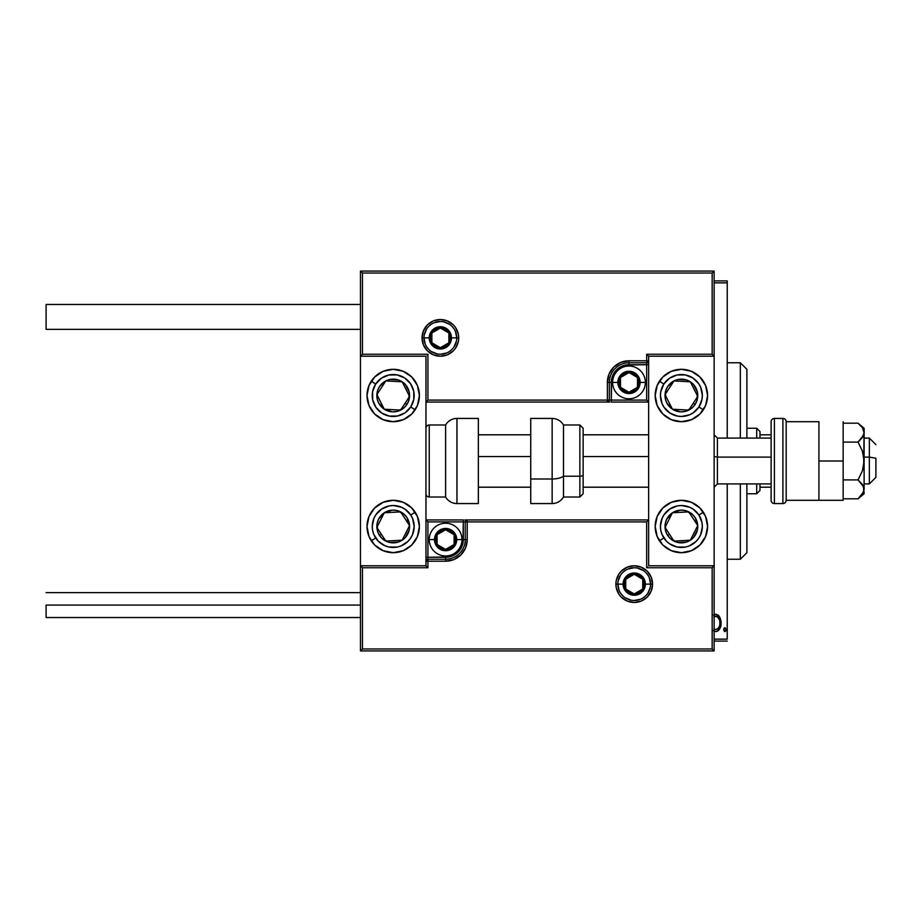 <?xml version="1.0" encoding="UTF-8"?>
<svg xmlns="http://www.w3.org/2000/svg" width="922" height="922" viewBox="0 0 922 922"><rect width="100%" height="100%" fill="white"/><g stroke="black" fill="none" stroke-linecap="round" stroke-linejoin="round"><path stroke-width="1.38" d="M727.228 639.142L714.135 639.142L727.228 639.142L727.228 483.923L727.228 639.142M714.135 282.858L727.228 282.858L727.228 438.077L727.228 280.899L714.135 280.899L727.228 280.899L727.228 282.858L714.135 282.858M713.236 630.602L715.772 631.582L718.307 630.602L720.439 627.064L721.062 622.949L720.301 618.397L718.964 615.954L716.394 614.283L713.444 615.066M723.701 629.668L724.323 631.351L725.441 631.351L726.052 629.668L725.441 627.974L724.323 627.974L723.758 629.058L724.876 631.582L726.052 629.668L724.876 627.755L723.701 629.668M714.135 641.101L727.228 641.101L714.135 641.101M714.135 631.213L715.772 631.582C719.54 630.222 721.304 627.352 721.062 622.949L719.656 617.002L715.772 614.236L714.135 614.628M714.538 614.444L715.46 614.248M718.768 615.7L718.088 615.055M720.739 619.884L720.992 621.451M721.039 622.177L721.039 623.652M720.797 625.715L720.439 627.041M719.529 629.081L719.079 629.761M719.045 629.807L718.469 630.452M717.754 631.017L716.463 631.512M713.824 617.083L715.772 616.299C718.687 617.36 720.059 619.584 719.886 622.972L719.828 624.033L719.886 622.972C720.059 626.338 718.687 628.516 715.772 629.519L714.677 629.3M719.748 621.186L719.863 623.503M717.719 617.083L719.391 619.791M716.037 616.311L717.293 616.749M716.855 629.3L717.731 628.769M718.353 628.124L716.809 629.323M719.667 625.081L719.402 626.107M725.649 631.109L725.96 630.406M714.723 629.323L713.824 628.781M714.239 616.749L715.23 616.345M740.331 559.239L746.878 552.693L746.878 483.923L746.878 552.693L740.331 559.239L740.331 483.923L740.331 559.239L727.228 559.239L740.331 559.239M740.331 362.761L740.331 438.077L740.331 362.761L727.228 362.761L740.331 362.761L746.878 369.307L740.331 362.761M746.878 438.077L746.878 369.307L746.878 438.077M759.982 438.077L759.982 431.531L756.697 428.257L756.697 438.077L756.697 428.257L746.878 428.257L756.697 428.257L759.982 431.531L759.982 438.077M759.982 487.196L759.982 483.923L759.982 490.469L759.982 487.196L771.115 487.196L759.982 487.196M756.697 493.743L759.982 490.469L756.697 493.743L756.697 483.923L756.697 493.743L746.878 493.743L756.697 493.743M771.115 434.804L759.982 434.804L771.115 434.804M681.381 552.693A26.196 26.196 0 0 1 655.185 526.497A26.196 26.196 0 0 1 681.381 500.3L691.408 502.294L699.913 507.964L705.584 516.47L707.577 526.497L705.584 536.523L699.913 545.017L691.408 550.699L681.381 552.693L671.354 550.699L662.86 545.017L657.179 536.523L655.185 526.497L657.179 516.47L662.86 507.964L671.354 502.294L681.381 500.3A26.196 26.196 0 0 1 707.577 526.497A26.196 26.196 0 0 1 681.381 552.693M681.381 421.7A26.196 26.196 0 0 1 655.185 395.503A26.196 26.196 0 0 1 681.381 369.307L691.408 371.301L699.913 376.983L705.584 385.477L707.577 395.503L705.584 405.53L699.913 414.036L691.408 419.706L681.381 421.7L671.354 419.706L662.86 414.036L657.179 405.53L655.185 395.503L657.179 385.477L662.86 376.983L671.354 371.301L681.381 369.307A26.196 26.196 0 0 1 707.577 395.503A26.196 26.196 0 0 1 681.381 421.7M648.639 356.215L648.639 565.785L714.135 565.785L714.135 356.215L648.639 356.215L714.135 356.215L714.135 271.068L360.467 271.068L360.467 565.785L425.964 565.785L425.964 356.215L360.467 356.215L360.467 650.932L714.135 650.932L714.135 271.068L712.164 273.039L362.438 273.039L362.438 354.244L427.923 354.244L427.923 400.09L607.379 400.09L607.379 382.411L609.027 374.136L613.706 367.129L620.725 362.438L628.988 360.79L646.668 360.79L646.668 354.244L712.164 354.244L712.164 273.039L712.164 354.244L714.135 356.215L712.164 354.244L646.668 354.244L648.639 356.215L646.668 354.244L646.668 360.79L648.639 360.79A1.959 1.959 0 0 1 646.668 362.761L648.639 360.79L646.668 360.79L646.668 364.72L625.542 365.066L622.223 366.069L616.484 369.906L614.283 372.58L611.643 378.954L611.309 400.09L646.668 400.09L646.668 364.72L628.988 364.72L628.988 362.761L646.668 362.761L646.668 364.72L648.639 364.72L646.668 364.72L646.668 400.09L648.639 402.061L646.668 400.09L609.338 400.09L609.338 382.411A19.65 19.65 0 0 1 628.988 362.761L646.668 362.761L646.668 360.79L628.988 360.79L628.988 364.72A17.679 17.679 0 0 0 611.309 382.411L609.338 382.411A19.65 19.65 0 0 1 628.988 362.761L628.988 360.79A21.609 21.609 0 0 0 607.379 382.411L611.309 382.411L611.309 402.061L648.639 402.061L611.309 402.061L611.309 400.09L609.338 400.09L609.338 382.411L607.379 382.411L607.379 400.09L427.923 400.09L427.923 354.244L362.438 354.244L362.438 273.039L712.164 273.039L714.135 271.068L360.467 271.068L362.438 273.039L360.467 271.068L360.467 356.215L362.438 354.244L360.467 356.215L425.964 356.215L425.964 565.785L360.467 565.785L360.467 650.932L362.438 648.961L712.164 648.961L712.164 567.756L646.668 567.756L646.668 521.91L467.224 521.91L467.224 539.589L465.575 547.864L460.896 554.871L453.878 559.562L445.614 561.21L427.923 561.21L427.923 567.756L362.438 567.756L362.438 648.961L362.438 567.756L360.467 565.785L362.438 567.756L427.923 567.756L425.964 565.785L427.923 567.756L427.923 561.21L425.964 561.21A1.959 1.959 0 0 1 427.923 559.239L425.964 561.21L427.923 561.21L427.923 557.28L449.06 556.934L452.379 555.931L458.107 552.094L460.308 549.42L462.948 543.046L463.293 521.91L427.923 521.91L427.923 557.28L445.614 557.28L445.614 559.239L427.923 559.239L427.923 557.28L425.964 557.28L427.923 557.28L427.923 521.91L425.964 519.939L427.923 521.91L465.253 521.91L465.253 539.589A19.65 19.65 0 0 1 445.614 559.239L427.923 559.239L427.923 561.21L445.614 561.21L445.614 557.28A17.679 17.679 0 0 0 463.293 539.589L465.253 539.589A19.65 19.65 0 0 1 445.614 559.239L445.614 561.21A21.609 21.609 0 0 0 467.224 539.589L463.293 539.589L463.293 519.939L425.964 519.939L463.293 519.939L463.293 521.91L465.253 521.91L465.253 539.589L467.224 539.589L467.224 521.91L646.668 521.91L646.668 567.756L712.164 567.756L712.164 648.961L362.438 648.961L360.467 650.932L714.135 650.932L712.164 648.961L714.135 650.932L714.135 565.785L712.164 567.756L714.135 565.785L648.639 565.785L648.639 356.215M393.21 369.307A26.196 26.196 0 0 1 419.406 395.503A26.196 26.196 0 0 1 393.21 421.7L383.195 419.706L374.689 414.036L369.007 405.53L367.014 395.503L369.007 385.477L374.689 376.983L383.195 371.301L393.21 369.307L403.237 371.301L411.742 376.983L417.412 385.477L419.406 395.503L417.412 405.53L411.742 414.036L403.237 419.706L393.21 421.7A26.196 26.196 0 0 1 367.014 395.503A26.196 26.196 0 0 1 393.21 369.307M393.21 500.3A26.196 26.196 0 0 1 419.406 526.497A26.196 26.196 0 0 1 393.21 552.693L383.195 550.699L374.689 545.017L369.007 536.523L367.014 526.497L369.007 516.47L374.689 507.964L383.195 502.294L393.21 500.3L403.237 502.294L411.742 507.964L417.412 516.47L419.406 526.497L417.412 536.523L411.742 545.017L403.237 550.699L393.21 552.693A26.196 26.196 0 0 1 367.014 526.497A26.196 26.196 0 0 1 393.21 500.3M869.354 457.105L875.9 458.222L875.9 477.365L875.9 458.222L869.354 457.105L869.354 438.077L869.354 457.105L864.11 457.105L869.354 457.105L869.354 483.923L869.354 457.105M714.135 456.551L717.408 457.105L717.408 438.077L717.408 457.105L771.115 457.105L717.408 457.105L717.408 483.923L717.408 457.105L714.135 456.551M478.357 456.551L530.749 456.551L478.357 456.551M583.142 456.551L648.639 456.551L583.142 456.551M456.747 337.867L451.503 337.867L456.747 337.867A16.377 16.377 0 0 1 440.37 354.244A16.377 16.377 0 0 1 423.993 337.867L422.034 337.867A18.336 18.336 0 0 0 440.37 356.215A18.336 18.336 0 0 0 458.707 337.867A18.336 18.336 0 0 0 440.37 319.531A18.336 18.336 0 0 0 422.034 337.867L423.993 337.867A16.377 16.377 0 0 1 440.37 321.501A16.377 16.377 0 0 1 456.747 337.867L458.707 337.867L458.361 341.451L455.618 348.055L453.336 350.844L447.389 354.82L440.37 356.215L433.352 354.82L427.405 350.844L423.428 344.886L422.034 337.867L423.428 330.86L427.405 324.901L433.352 320.925L440.37 319.531L447.389 320.925L453.336 324.901L455.618 327.679L458.361 334.294L458.707 337.867L456.747 337.867A16.377 16.377 0 0 1 440.37 354.244A16.377 16.377 0 0 1 423.993 337.867A16.377 16.377 0 0 1 440.37 321.501A16.377 16.377 0 0 1 456.747 337.867L455.491 331.609M609.799 402.061L607.379 402.061A1.959 1.959 0 0 0 609.338 400.09L607.379 400.09L609.338 400.09A1.959 1.959 0 0 1 607.379 402.061L607.379 400.09L607.379 402.061L425.964 402.061L607.679 402.061M427.174 354.993L427.923 354.244L427.174 354.993M427.174 400.84L427.923 400.09L427.174 400.84M453.981 328.774L451.953 326.296M449.463 324.256L443.563 321.813M440.37 321.501L434.101 322.746M431.277 324.256L428.788 326.296M426.759 328.774L424.316 334.674M423.993 337.867L429.237 337.867A11.133 11.133 0 0 1 440.37 326.734A11.133 11.133 0 0 1 451.503 337.867L450.651 342.131L448.242 345.75L444.635 348.159L440.37 349.012L436.106 348.159L432.499 345.75L430.078 342.131L429.237 337.867L430.078 333.614L432.499 329.995L436.106 327.587L440.37 326.734L444.635 327.587L448.242 329.995L450.651 333.614L451.503 337.867A11.133 11.133 0 0 1 440.37 349.012A11.133 11.133 0 0 1 429.237 337.867L423.993 337.867L425.238 344.137M426.759 346.972L428.788 349.45M431.277 351.489L437.178 353.933M440.37 354.244L446.64 352.999M449.463 351.489L451.953 349.45M453.981 346.972L456.425 341.071M617.855 584.133L623.099 584.133A11.133 11.133 0 0 1 634.232 572.988A11.133 11.133 0 0 1 645.365 584.133L644.513 588.386L642.104 592.005L638.485 594.413L634.232 595.266L629.968 594.413L626.361 592.005L623.94 588.386L623.099 584.133L623.94 579.869L626.361 576.25L629.968 573.841L634.232 572.988L638.485 573.841L642.104 576.25L644.513 579.869L645.365 584.133L650.598 584.133L645.365 584.133A11.133 11.133 0 0 1 634.232 595.266A11.133 11.133 0 0 1 623.099 584.133L617.855 584.133A16.377 16.377 0 0 1 634.232 567.756A16.377 16.377 0 0 1 650.598 584.133L652.569 584.133A18.336 18.336 0 0 0 634.232 565.785A18.336 18.336 0 0 0 615.896 584.133A18.336 18.336 0 0 0 634.232 602.469A18.336 18.336 0 0 0 652.569 584.133L650.598 584.133A16.377 16.377 0 0 1 634.232 600.499A16.377 16.377 0 0 1 617.855 584.133L615.896 584.133L616.242 580.549L618.985 573.945L621.267 571.156L627.214 567.18L634.232 565.785L641.251 567.18L647.198 571.156L651.174 577.114L652.569 584.133L651.174 591.14L647.198 597.099L641.251 601.075L634.232 602.469L627.214 601.075L621.267 597.099L618.985 594.321L616.242 587.706L615.896 584.133L617.855 584.133A16.377 16.377 0 0 1 634.232 567.756A16.377 16.377 0 0 1 650.598 584.133A16.377 16.377 0 0 1 634.232 600.499A16.377 16.377 0 0 1 617.855 584.133L619.1 590.391M464.792 519.939L467.224 519.939A1.959 1.959 0 0 0 465.253 521.91L467.224 521.91L465.253 521.91A1.959 1.959 0 0 1 467.224 519.939L467.224 521.91L467.224 519.939L648.639 519.939L466.924 519.939M647.428 567.007L646.668 567.756L647.428 567.007M647.428 521.161L646.668 521.91L647.428 521.161M620.621 593.226L622.65 595.704M625.128 597.744L631.04 600.187M634.232 600.499L640.49 599.254M643.326 597.744L645.803 595.704M647.843 593.226L650.287 587.326M650.598 584.133L649.353 577.864M647.843 575.028L645.803 572.55M643.326 570.511L637.425 568.067M634.232 567.756L627.963 569.001M625.128 570.511L622.65 572.55M620.621 575.028L618.166 580.929M437.097 542.044L437.097 544.499A9.819 9.819 0 0 1 435.783 539.589L437.097 539.589L437.097 542.044L437.097 539.589L435.783 539.589L436.118 542.136L438.665 546.539L443.067 549.086L445.614 549.42L448.15 549.086L452.552 546.539L455.099 542.136L455.433 539.589L454.12 534.679L452.552 532.651L450.524 531.084L445.614 529.77L440.693 531.084L438.665 532.651L437.097 534.679L435.783 539.589A9.819 9.819 0 0 1 454.12 534.679A9.819 9.819 0 0 1 445.614 549.42L454.12 544.499L454.12 534.679L445.614 529.77L437.097 534.679L437.097 539.589L437.097 534.679L445.614 529.77L454.12 534.679L454.12 544.499L445.614 549.42A9.819 9.819 0 0 1 437.097 544.499L445.614 549.42L437.097 544.499L437.097 542.044M456.747 539.589A11.133 11.133 0 0 1 445.614 550.722A11.133 11.133 0 0 1 434.481 539.589L429.237 539.589A16.377 16.377 0 0 0 445.614 555.966A16.377 16.377 0 0 0 461.98 539.589L456.747 539.589L455.894 543.853L453.486 547.461L449.867 549.881L445.614 550.722L441.35 549.881L437.731 547.461L435.322 543.853L434.481 539.589L435.322 535.336L437.731 531.717L441.35 529.309L445.614 528.456L449.867 529.309L453.486 531.717L455.894 535.336L456.747 539.589L461.98 539.589A16.377 16.377 0 0 1 445.614 555.966A16.377 16.377 0 0 1 429.237 539.589A16.377 16.377 0 0 1 445.614 523.223A16.377 16.377 0 0 1 461.98 539.589A16.377 16.377 0 0 0 445.614 523.223A16.377 16.377 0 0 0 429.237 539.589L434.481 539.589A11.133 11.133 0 0 1 445.614 528.456A11.133 11.133 0 0 1 456.747 539.589M620.483 384.866L620.483 387.321A9.819 9.819 0 0 1 619.169 382.411L620.483 382.411L620.483 384.866L620.483 382.411L619.169 382.411L619.503 384.947L622.039 389.349L624.079 390.916L628.988 392.23L631.535 391.896L635.938 389.349L638.485 384.947L638.819 382.411L638.485 379.864L635.938 375.461L631.535 372.914L628.988 372.58L626.453 372.914L622.039 375.461L619.503 379.864L619.169 382.411A9.819 9.819 0 0 1 637.494 377.501A9.819 9.819 0 0 1 628.988 392.23L637.494 387.321L637.494 377.501L628.988 372.58L620.483 377.501L620.483 382.411L620.483 377.501L628.988 372.58L637.494 377.501L637.494 387.321L628.988 392.23A9.819 9.819 0 0 1 620.483 387.321L628.988 392.23L620.483 387.321L620.483 384.866M640.122 382.411A11.133 11.133 0 0 1 628.988 393.544A11.133 11.133 0 0 1 617.855 382.411L612.611 382.411A16.377 16.377 0 0 0 628.988 398.777A16.377 16.377 0 0 0 645.365 382.411L640.122 382.411L639.28 386.664L636.86 390.283L633.253 392.691L628.988 393.544L624.724 392.691L621.117 390.283L618.708 386.664L617.855 382.411L618.708 378.147L621.117 374.539L624.724 372.119L628.988 371.278L633.253 372.119L636.86 374.539L639.28 378.147L640.122 382.411L645.365 382.411A16.377 16.377 0 0 1 628.988 398.777A16.377 16.377 0 0 1 612.611 382.411A16.377 16.377 0 0 1 628.988 366.034A16.377 16.377 0 0 1 645.365 382.411A16.377 16.377 0 0 0 628.988 366.034A16.377 16.377 0 0 0 612.611 382.411L617.855 382.411A11.133 11.133 0 0 1 628.988 371.278A11.133 11.133 0 0 1 640.122 382.411M431.865 340.333L431.865 342.788A9.819 9.819 0 0 1 430.551 337.867L431.865 337.867L431.865 340.333L431.865 337.867L430.551 337.867L430.885 340.414L433.421 344.816L437.823 347.363L440.37 347.698L442.917 347.363L447.32 344.816L448.876 342.788L450.19 337.867L448.876 332.957L447.32 330.929L442.917 328.382L440.37 328.048L437.823 328.382L433.421 330.929L431.865 332.957L430.551 337.867A9.819 9.819 0 0 1 448.876 332.957A9.819 9.819 0 0 1 440.37 347.698L448.876 342.788L448.876 332.957L440.37 328.048L431.865 332.957L431.865 337.867L431.865 332.957L440.37 328.048L448.876 332.957L448.876 342.788L440.37 347.698A9.819 9.819 0 0 1 431.865 342.788L440.37 347.698L431.865 342.788L431.865 340.333M625.727 586.588L625.727 589.043A9.819 9.819 0 0 1 624.401 584.133L625.727 584.133L625.727 586.588L625.727 584.133L624.401 584.133L624.736 586.669L627.283 591.071L631.685 593.618L634.232 593.952L639.142 592.639L641.182 591.071L642.738 589.043L644.052 584.133L642.738 579.212L641.182 577.184L639.142 575.616L634.232 574.302L631.685 574.637L627.283 577.184L624.736 581.586L624.401 584.133A9.819 9.819 0 0 1 642.738 579.212A9.819 9.819 0 0 1 634.232 593.952L642.738 589.043L642.738 579.212L634.232 574.302L625.727 579.212L625.727 584.133L625.727 579.212L634.232 574.302L642.738 579.212L642.738 589.043L634.232 593.952A9.819 9.819 0 0 1 625.727 589.043L634.232 593.952L625.727 589.043L625.727 586.588M695.499 399.837L697.735 396.414A16.377 16.377 0 0 1 695.096 404.458L693.252 403.26L695.499 399.837L693.252 403.26L695.096 404.458L696.94 400.609L697.412 392.15L693.586 384.589L690.336 381.8L686.487 379.945L678.027 379.484L673.994 380.901L667.678 386.548L665.822 390.409L665.361 398.869L666.779 402.902L672.426 409.218L680.482 411.857L684.746 411.535L692.307 407.708L695.096 404.458A16.377 16.377 0 0 1 665.039 394.604A16.377 16.377 0 0 1 690.336 381.8L673.994 380.901L668.404 389.441L665.039 394.604L672.426 409.218L688.78 410.117L693.252 403.26L688.78 410.117L672.426 409.218L665.039 394.604L673.994 380.901L690.336 381.8A16.377 16.377 0 0 1 697.735 396.414L690.336 381.8L697.735 396.414L695.499 399.837M657.179 385.477A26.196 26.196 0 0 1 659.449 381.178L663.84 384.048A20.952 20.952 0 0 1 692.848 377.962A20.952 20.952 0 0 1 698.934 406.971L703.313 409.841A26.196 26.196 0 0 1 703.175 410.06M703.163 410.071A26.196 26.196 0 0 1 659.61 410.071M659.599 410.06A26.196 26.196 0 0 1 657.179 405.542M657.179 405.53A26.196 26.196 0 0 1 657.179 385.488M703.313 409.841L698.934 406.971A20.952 20.952 0 0 1 669.925 413.056A20.952 20.952 0 0 1 663.84 384.048L669.556 378.204L677.082 375L685.265 374.908L692.848 377.962L698.692 383.679L700.662 387.286L702.345 395.284L701.976 399.387L698.934 406.971L693.206 412.814L689.61 414.785L681.6 416.467L677.509 416.099L669.925 413.056L664.082 407.328L662.111 403.732L660.429 395.722L660.786 391.631L663.84 384.048L659.449 381.178M407.328 399.837L409.564 396.414A16.377 16.377 0 0 1 406.925 404.458L405.081 403.26L407.328 399.837L405.081 403.26L406.925 404.458L408.769 400.609L409.241 392.15L405.415 384.589L402.165 381.8L398.316 379.945L389.856 379.484L385.822 380.901L379.507 386.548L377.651 390.409L377.19 398.869L378.608 402.902L384.255 409.218L392.311 411.857L396.575 411.535L404.136 407.708L406.925 404.458A16.377 16.377 0 0 1 376.868 394.604A16.377 16.377 0 0 1 402.165 381.8L385.822 380.901L380.233 389.441L376.868 394.604L384.255 409.218L400.609 410.117L405.081 403.26L400.609 410.117L384.255 409.218L376.868 394.604L385.822 380.901L402.165 381.8A16.377 16.377 0 0 1 409.564 396.414L402.165 381.8L409.564 396.414L407.328 399.837M375.669 384.048A20.952 20.952 0 0 1 404.677 377.962A20.952 20.952 0 0 1 410.763 406.971L415.142 409.841L410.763 406.971L405.035 412.814L397.52 416.018L389.338 416.099L381.754 413.056L375.911 407.328L372.707 399.802L372.615 391.631L375.669 384.048L381.397 378.204L388.911 375L397.094 374.908L404.677 377.962L410.521 383.679L413.724 391.205L413.805 399.387L410.763 406.971A20.952 20.952 0 0 1 381.754 413.056A20.952 20.952 0 0 1 375.669 384.048L371.278 381.178L375.669 384.048M383.587 537.676L385.822 541.099A16.377 16.377 0 0 1 379.507 535.452L381.339 534.253L383.587 537.676L381.339 534.253L379.507 535.452L382.296 538.69L389.856 542.516L398.316 542.055L402.165 540.2L405.415 537.411L409.241 529.85L409.564 525.586L406.925 517.542L404.136 514.292L396.575 510.465L392.311 510.143L384.255 512.782L378.608 519.098L377.19 523.131L377.651 531.591L379.507 535.452A16.377 16.377 0 0 1 400.609 511.883A16.377 16.377 0 0 1 402.165 540.2L409.564 525.586L402.856 515.317L400.609 511.883L384.255 512.782L376.868 527.396L381.339 534.253L376.868 527.396L384.255 512.782L400.609 511.883L402.856 515.317L409.564 525.586L402.165 540.2A16.377 16.377 0 0 1 385.822 541.099L402.165 540.2L385.822 541.099L383.587 537.676M369.007 516.458A26.196 26.196 0 0 1 415.142 512.159L410.763 515.029A20.952 20.952 0 0 1 404.677 544.038A20.952 20.952 0 0 1 375.669 537.952L371.278 540.822A26.196 26.196 0 0 1 369.007 536.523M369.007 536.512A26.196 26.196 0 0 1 369.007 516.47M371.278 540.822L375.669 537.952A20.952 20.952 0 0 1 381.754 508.944A20.952 20.952 0 0 1 410.763 515.029L412.664 518.671L414.174 526.716L412.491 534.714L410.521 538.321L407.881 541.468L401.035 545.939L397.094 547.092L388.911 547L384.993 545.766L378.239 541.156L373.767 534.311L372.615 530.369L372.258 526.278L373.94 518.268L375.911 514.672L381.754 508.944L389.338 505.901L393.429 505.533L401.439 507.215L405.035 509.186L410.763 515.029L415.142 512.159M671.758 537.676L673.994 541.099A16.377 16.377 0 0 1 667.678 535.452L669.51 534.253L671.758 537.676L669.51 534.253L667.678 535.452L670.467 538.69L678.027 542.516L686.487 542.055L690.336 540.2L693.586 537.411L697.412 529.85L697.735 525.586L695.096 517.542L692.307 514.292L684.746 510.465L680.482 510.143L672.426 512.782L666.779 519.098L665.361 523.131L665.822 531.591L667.678 535.452A16.377 16.377 0 0 1 688.78 511.883A16.377 16.377 0 0 1 690.336 540.2L697.735 525.586L691.027 515.317L688.78 511.883L672.426 512.782L665.039 527.396L669.51 534.253L665.039 527.396L672.426 512.782L688.78 511.883L691.027 515.317L697.735 525.586L690.336 540.2A16.377 16.377 0 0 1 673.994 541.099L690.336 540.2L673.994 541.099L671.758 537.676M703.175 511.941A26.196 26.196 0 0 1 703.313 512.159L698.934 515.029A20.952 20.952 0 0 1 692.848 544.038A20.952 20.952 0 0 1 663.84 537.952L659.449 540.822A26.196 26.196 0 0 1 657.179 536.523M659.599 541.041A26.196 26.196 0 0 1 659.449 540.822L663.84 537.952A20.952 20.952 0 0 1 669.925 508.944A20.952 20.952 0 0 1 698.934 515.029L701.976 522.613L702.345 526.716L700.662 534.714L698.692 538.321L696.052 541.468L689.207 545.939L685.265 547.092L677.082 547L669.556 543.796L666.41 541.156L661.938 534.311L660.786 530.369L660.429 526.278L662.111 518.268L664.082 514.672L669.925 508.944L677.509 505.901L681.6 505.533L689.61 507.215L693.206 509.186L698.934 515.029L703.313 512.159A26.196 26.196 0 0 1 705.584 516.458M705.595 516.47A26.196 26.196 0 0 1 705.595 536.512M705.584 536.523A26.196 26.196 0 0 1 703.175 541.041M703.163 541.053A26.196 26.196 0 0 1 659.61 541.053M657.179 536.512A26.196 26.196 0 0 1 657.179 516.47M657.179 516.458A26.196 26.196 0 0 1 659.599 511.941M659.61 511.929A26.196 26.196 0 0 1 703.163 511.929M456.955 503.573L456.955 418.427A13.104 13.104 0 0 0 445.614 424.984L445.614 497.016A13.104 13.104 0 0 0 456.955 503.573L478.357 503.573L478.357 418.427L456.955 418.427L456.955 503.573A13.104 13.104 0 0 1 445.614 497.016L445.614 424.984L429.237 424.984A3.273 3.273 0 0 0 425.964 428.257A3.273 3.273 0 0 1 429.237 424.984L429.237 497.016L429.237 424.984L445.614 424.984A13.104 13.104 0 0 1 456.955 418.427L478.357 418.427L478.357 503.573L456.955 503.573M425.964 493.743A3.273 3.273 0 0 0 429.237 497.016L445.614 497.016L429.237 497.016A3.273 3.273 0 0 1 425.964 493.743M552.151 418.6L552.151 478.991A13.104 5.532 0 0 0 563.492 476.225L563.492 425.123M579.869 425.123L579.869 476.225A3.273 1.383 0 0 0 583.142 474.842L583.142 428.384M552.151 418.427L530.749 418.427L530.749 478.991L552.151 478.991L552.151 418.427C557.095 418.6 560.876 420.778 563.492 424.984L563.492 476.225L579.869 476.225L579.869 424.984L583.142 428.257L583.142 493.362M530.749 418.473L530.749 503.573L552.151 503.573L552.151 478.991L530.749 478.991L530.749 503.527M563.492 496.877L563.492 476.225L563.492 497.016L579.869 497.016L579.869 476.225L563.492 476.225A13.104 5.532 180 0 1 552.151 478.991L552.151 503.4M583.142 476.49L583.142 472.064M583.142 493.616L583.142 474.842A3.273 1.383 180 0 1 579.869 476.225L579.869 496.877M360.467 304.467L46.1 304.467L46.1 329.361L360.467 329.361L46.1 329.361L46.1 304.467L360.467 304.467M46.1 605.086L360.467 605.086L46.1 605.086L46.1 617.533L46.1 605.086M818.92 421.7L818.92 500.3L786.178 500.3L843.157 500.3L818.92 500.3L818.92 421.7L786.178 421.7L786.178 500.3L786.178 421.7L818.92 421.7M782.905 418.427L782.905 503.573A3.273 3.273 0 0 0 786.178 500.3A3.273 3.273 0 0 1 782.905 503.573L782.905 418.427L774.388 418.427A3.273 3.273 0 0 0 771.115 421.7L771.115 500.3A3.273 3.273 0 0 0 774.388 503.573L774.388 418.427L774.388 503.573L782.905 503.573L774.388 503.573A3.273 3.273 0 0 1 771.115 500.3L771.115 421.7A3.273 3.273 0 0 1 774.388 418.427L782.905 418.427A3.273 3.273 0 0 1 786.178 421.7A3.273 3.273 0 0 0 782.905 418.427M860.295 425.226L858.082 423.186L843.157 423.186L858.071 423.186L862.381 427.704L864.11 432.637L864.11 428.257L858.071 423.186L862.37 427.704L864.11 432.637L863.66 430.136L864.11 432.637L862.381 437.57L858.071 442.099L843.157 442.099L858.071 442.099L862.381 451.146L864.11 461L862.381 470.865L858.071 479.901L843.157 479.901L858.071 479.901L863.649 486.839L863.66 491.852L858.071 498.814L843.157 498.814L858.071 498.814L862.37 494.296L858.071 498.814L864.11 493.743L863.66 486.851L864.11 493.743M862.381 437.57L863.649 435.161L858.071 442.099L862.381 451.146L864.11 461L864.11 489.363L862.381 494.284M862.381 484.43L862.934 485.318M858.071 423.186L864.11 428.257L863.66 465.99L862.381 470.865L858.071 479.901L862.37 484.419L864.11 489.363L864.11 432.637L863.038 436.509M843.157 421.7L843.157 461L818.92 461L843.157 461L843.157 500.3L843.157 421.7M864.11 438.077L869.354 438.077L875.9 444.623M714.135 434.804L717.408 438.077L771.115 438.077M648.639 434.804L583.142 434.804M530.749 434.804L478.357 434.804M648.639 487.196L583.142 487.196M530.749 487.196L478.357 487.196M714.135 487.196L717.408 483.923L771.115 483.923M864.11 483.923L869.354 483.923L875.9 477.377M563.492 424.984L579.869 424.984M579.869 497.016L583.142 493.743M552.151 503.573C557.095 503.4 560.876 501.222 563.492 497.016M360.467 592.639L46.1 592.639M360.467 617.533L46.1 617.533"/></g></svg>
